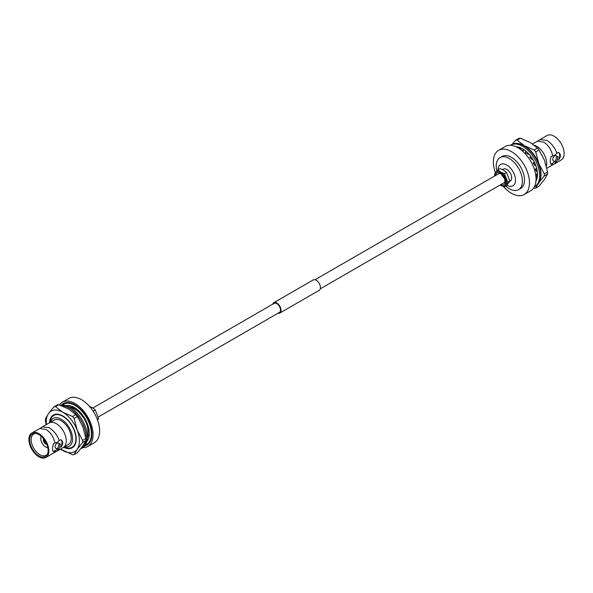 <?xml version="1.0" encoding="UTF-8"?>
<svg xmlns="http://www.w3.org/2000/svg" width="593" height="593" viewBox="0 0 593 593"><rect width="100%" height="100%" fill="white"/><g stroke="black" fill="none" stroke-linecap="round" stroke-linejoin="round"><path stroke-width="0.89" d="M277.961 313.252A5.982 3.454 -120 0 0 279.777 313.067A5.982 3.454 -120 0 0 280.697 308.271A5.982 3.454 -120 0 0 276.783 302.993A5.982 3.454 -120 0 0 273.796 302.697A5.982 3.454 -120 0 0 272.721 304.179M279.777 313.067L319.204 290.303A5.982 3.454 -120 0 0 320.124 285.507A5.982 3.454 -120 0 0 316.217 280.23A5.982 3.454 -120 0 0 313.223 279.933L273.796 302.697M98.29 416.99L279.407 312.422A5.241 3.024 -120 0 0 280.207 308.219A5.241 3.024 -120 0 0 276.783 303.601A5.241 3.024 -120 0 0 274.166 303.342L92.916 407.984M519.713 147.472L519.809 147.909A18.368 10.607 60 0 1 520.802 148.072M515.999 146.812L517.103 146.864A20.94 16.574 -131.8 0 0 516.407 146.938M518.808 147.197L519.083 148.443M519.157 148.495L519.809 147.909M526.05 151.237L527.229 152.282A20.94 13.995 -142.9 0 0 525.798 151.571L526.05 151.237A20.925 12.082 60 0 0 522.136 148.532L522.136 148.524A20.94 15.529 -139.2 0 0 520.676 148.228L520.854 149.695M523.797 149.532L523.745 150.555A19.028 14.113 -139.2 0 0 521.106 149.888M523.745 150.555L524.316 149.888M520.676 148.228L522.136 148.524M525.798 151.571L525.531 152.89A19.028 12.72 -142.9 0 1 528.304 154.388L528.726 153.824M528.615 153.706L528.304 154.388M530.757 156.27L529.801 157.53L530.772 156.3L531.773 157.686A20.94 12.156 -143.4 0 0 530.505 156.663M532.751 159.22L532.225 159.584A19.028 11.045 -143.4 0 0 529.801 157.53M534.3 162.067L533.174 163.201L534.523 162.526L535.22 164.083A20.94 10.222 -141.4 0 0 534.219 162.905M535.753 165.484L535.049 165.521A19.028 9.288 -141.4 0 0 533.174 163.201M536.628 168.286L535.234 169.227L536.843 169.161L537.154 170.702A20.94 8.435 -137.4 0 0 536.495 169.539M537.302 171.814L536.428 171.473A19.028 7.665 -137.4 0 0 535.234 169.227M537.473 174.327L536.828 173.897L535.738 174.876L537.058 175.758L537.451 175.402L537.34 176.744A20.94 7.012 -132.1 0 0 537.058 175.758M537.206 177.529L536.198 176.729A19.028 6.367 -132.1 0 0 535.738 174.876M536.672 179.538L536.042 178.834M535.983 180.717L535.761 181.48M510.365 145.322A24.002 13.861 60 0 1 510.669 145.137A24.002 13.861 60 0 1 535.197 159.925A24.002 13.861 60 0 1 534.671 186.706A24.002 13.861 60 0 1 534.36 186.884M510.669 145.137L511.766 144.499A24.002 13.861 60 0 1 536.294 159.295A24.002 13.861 60 0 1 535.768 186.076L534.671 186.706M537.332 176.736A20.925 12.082 60 0 1 536.272 180.509M537.139 170.695A20.925 12.082 60 0 1 537.451 175.402M535.212 164.083A20.925 12.082 60 0 1 536.843 169.161M531.765 157.686A20.925 12.082 60 0 1 534.523 162.526M527.221 152.29A20.925 12.082 60 0 1 530.772 156.3M517.111 146.871A20.925 12.082 60 0 1 520.921 147.939A18.894 10.911 60 0 0 519.772 147.724M512.241 144.247L515.599 140.282L518.89 138.377A26.344 15.21 60 0 1 520.432 138.243L517.14 140.141L524.479 145.759L534.211 149.992L537.495 148.094L530.157 142.483L520.432 138.243M533.648 188.048L534.211 188.233A26.344 15.21 60 0 0 535.746 188.1L539.037 186.202L544.5 179.442L547.569 174.06L544.278 175.958L539.445 181.843M537.473 184.757L535.746 188.1M535.746 151.912L538.822 163.594L544.278 173.905L547.569 172.007L544.5 160.318L539.037 150.014L535.746 151.912A26.344 15.21 60 0 0 534.211 149.992M537.036 177.396A18.894 10.911 60 0 1 536.213 179.027M518.215 143.565A23.416 13.52 60 0 1 524.479 145.759A23.416 13.52 60 0 1 538.822 163.594A23.416 13.52 60 0 1 539.808 180.961M537.495 148.094A26.344 15.21 60 0 1 539.037 150.014M547.569 172.007A26.344 15.21 60 0 1 547.569 174.06M544.278 173.905A26.344 15.21 60 0 1 544.278 175.958M515.599 140.282A26.344 15.21 60 0 1 517.14 140.141M546.857 168.271L551.327 165.58L552.669 163.32L551.112 164.202L552.669 163.32M552.669 155.662C551.29 149.614 548.332 145.115 543.818 142.172L537.532 141.156L540.06 139.555L546.857 140.408C551.46 143.276 554.796 147.553 556.871 153.239L554.744 155.284L551.119 156.552C549.889 160.644 549.889 163.194 551.119 164.209L550.667 163.824M556.427 161.785L554.203 164.046L551.327 165.58M550.6 163.72A6.953 4.01 120 0 0 551.112 164.202M537.532 141.156L532.484 143.943M558.169 160.154L558.398 160.021C561.089 156.767 561.089 154.217 558.398 152.357L556.871 153.239M540.06 139.555L547.02 135.523A14.15 8.169 60 0 1 554.107 136.22A14.15 8.169 60 0 1 563.35 148.695A14.15 8.169 60 0 1 561.171 160.036L554.203 164.046M558.117 156.878L556.197 155.766A2.898 1.675 120 0 0 554.744 155.915A2.898 1.675 120 0 0 552.854 158.464A2.898 1.675 120 0 0 553.299 160.785L555.218 161.896L556.575 161.704L558.117 156.878L556.575 156.967L555.218 161.896M552.72 163.275L554.744 161.274M558.376 160.006A6.953 4.01 120 0 0 558.391 152.364M495.392 172.778A25.536 14.743 60 0 1 498.646 150.303L505.214 146.508A25.536 14.743 60 0 1 517.985 147.776A25.536 14.743 60 0 1 534.671 170.28A25.536 14.743 60 0 1 530.757 190.746L524.182 194.541A25.536 14.743 60 0 1 511.418 193.274A25.536 14.743 60 0 1 503.546 186.647M498.646 150.303A25.536 14.743 60 0 1 511.418 151.571A25.536 14.743 60 0 1 528.096 174.075A25.536 14.743 60 0 1 524.182 194.541M496.815 170.917A18.516 10.689 60 0 1 500.055 157.597L502.16 156.389A18.516 10.689 60 0 1 511.418 157.301A18.516 10.689 60 0 1 523.508 173.616A18.516 10.689 60 0 1 520.669 188.455L518.571 189.671A18.516 10.689 60 0 1 509.313 188.752A18.516 10.689 60 0 1 505.785 186.158M500.055 157.597A18.516 10.689 60 0 1 509.313 158.516A18.516 10.689 60 0 1 521.41 174.831A18.516 10.689 60 0 1 518.571 189.671M498.076 169.635A12.334 7.123 60 0 1 506.785 165.024A12.334 7.123 60 0 1 515.51 180.035A12.334 7.123 60 0 1 506.948 185.253M509.676 181.421L510.247 181.087A6.923 3.995 -120 0 0 511.314 175.543A6.923 3.995 -120 0 0 506.785 169.435A6.923 3.995 -120 0 0 503.324 169.094L502.493 169.576M504.421 186.943L506.533 185.72L509.861 180.991L506.533 172.43L503.724 170.213L499.892 168.59L497.779 169.806L500.588 172.022L504.421 173.645L507.749 182.214L504.421 186.943L500.588 185.32M494.71 176.01L494.451 174.535L497.779 169.806M506.533 172.43L504.421 173.645M509.861 180.991L507.749 182.214M500.099 185.009A8.124 4.692 -120 0 0 500.581 185.305A8.124 4.692 -120 0 0 506.326 181.992A8.124 4.692 -120 0 0 500.581 172.044A8.124 4.692 -120 0 0 494.858 175.928M536.88 177.27A18.368 10.607 60 0 1 536.042 178.738M80.759 448.753A24.002 13.861 -120 0 0 81.234 448.501L82.331 447.863A24.002 13.861 -120 0 0 82.85 447.537A24.002 13.861 -120 0 0 83.087 421.527A24.002 13.861 -120 0 0 60.612 405.404M81.234 448.501A24.002 13.861 -120 0 0 81.752 448.167A24.002 13.861 -120 0 0 82.79 423.75A24.002 13.861 -120 0 0 61.687 405.805M46.143 424.729L45.431 420.993A26.344 15.21 -120 0 1 45.431 418.94L48.5 413.558L53.963 406.798L57.254 404.9A26.344 15.21 -120 0 1 58.789 404.767L68.521 409L75.86 414.618L72.568 416.516L62.843 412.283L55.505 406.665L58.789 404.767M85.933 438.531L82.864 426.841L77.401 416.531L74.11 418.436L77.186 430.118L82.642 440.429L85.933 438.531A26.344 15.21 -120 0 1 85.933 440.584L82.642 442.482L77.186 449.242L74.11 454.623L77.401 452.718L82.864 445.958L85.933 440.584M74.11 454.623A26.344 15.21 -120 0 1 72.568 454.757L60.516 449.057M63.629 447.255A18.894 10.911 -120 0 0 76.2 439.116A18.894 10.911 -120 0 0 62.843 415.975A18.894 10.911 -120 0 0 49.508 422.787M60.575 449.027A23.416 13.52 -120 0 0 62.843 450.517A23.416 13.52 -120 0 0 77.186 449.242A23.416 13.52 -120 0 0 77.186 430.118A23.416 13.52 -120 0 0 62.843 412.283A23.416 13.52 -120 0 0 48.5 413.558A23.416 13.52 -120 0 0 46.439 424.551M82.642 442.482A26.344 15.21 -120 0 0 82.642 440.429M74.11 418.436A26.344 15.21 -120 0 0 72.568 416.516M55.505 406.665A26.344 15.21 -120 0 0 53.963 406.798M77.401 416.531A26.344 15.21 -120 0 0 75.86 414.618M53.881 415.367A18.368 10.607 60 0 1 54.03 415.278A18.368 10.607 60 0 1 63.028 416.086M50.205 422.386L51.354 417.835A18.368 10.607 -120 0 1 53.726 415.456A18.368 10.607 -120 0 1 62.91 416.368A18.368 10.607 -120 0 1 74.903 432.549A18.368 10.607 -120 0 1 72.087 447.27A18.368 10.607 -120 0 1 64.096 446.989M64.526 446.737A16.026 9.251 -120 0 0 72.457 436.878A16.026 9.251 -120 0 0 61.249 419.236A16.026 9.251 -120 0 0 50.405 422.268M87.297 436.759A18.516 10.689 -120 0 0 75.052 409.237A18.516 10.689 -120 0 0 70.434 407.539M49.226 422.95A14.128 8.154 -120 0 1 56.283 423.654A14.128 8.154 -120 0 1 65.512 436.1A14.128 8.154 -120 0 1 63.355 447.418A14.128 8.154 -120 0 0 63.355 447.418L68.314 444.557A14.128 8.154 -120 0 0 70.478 433.231A14.128 8.154 -120 0 0 61.249 420.785A14.128 8.154 -120 0 0 54.185 420.089L49.219 422.95A14.128 8.154 -120 0 0 49.219 422.957L42.4 426.878L49.182 427.746C53.785 430.614 57.121 434.884 59.189 440.569L60.738 439.672C63.421 441.533 63.421 444.083 60.738 447.33L60.723 447.322A6.953 4.01 120 0 0 60.731 439.68M75.044 408.77A19.087 11.022 -120 0 0 72.264 407.502A19.087 11.022 -120 0 0 69.329 406.939M87.267 438.012A19.087 11.022 -120 0 0 88.253 435.195L87.497 425.841L84.525 418.962L78.017 410.949L72.264 407.502M58.744 449.116L56.535 451.369L53.666 452.911L57.091 448.59M59.189 440.569L57.091 442.6L54.993 442.993C53.615 436.945 50.664 432.445 46.143 429.495L39.864 428.48L31.829 432.964A14.15 8.169 -120 0 0 29.65 444.305A14.15 8.169 -120 0 0 38.893 456.78A14.15 8.169 -120 0 0 45.98 457.477A14.15 8.169 -120 0 0 48.144 446.136A14.15 8.169 -120 0 0 38.893 433.668A14.15 8.169 -120 0 0 31.829 432.964M62.191 405.182A23.179 13.387 60 0 1 75.022 405.442A23.179 13.387 60 0 1 78.899 408.221A23.179 13.387 60 0 1 91.025 429.554A23.179 13.387 60 0 1 85.222 445.076M45.98 457.477L53.666 452.911M54.993 442.993L53.474 443.875C52.243 447.967 52.243 450.524 53.474 451.54L54.993 450.658M53.022 451.154L53.474 451.54L55.067 450.591M60.464 444.201L58.537 443.09A2.898 1.675 120 0 0 57.091 443.23A2.898 1.675 120 0 0 55.193 445.78A2.898 1.675 120 0 0 55.638 448.108L57.565 449.22L58.922 449.02L60.464 444.201L58.922 444.29L57.565 449.22M52.947 451.043A6.953 4.01 120 0 0 53.459 451.518M38.893 434.573A13.046 7.531 -120 0 0 35.58 433.372A13.046 7.531 -120 0 0 29.828 441.941A13.046 7.531 -120 0 0 38.893 455.876A13.046 7.531 -120 0 0 47.507 454.03A13.046 7.531 -120 0 0 38.893 434.573M82.635 447.678A25.536 14.743 -120 0 0 87.786 446.492A25.536 14.743 -120 0 0 91.7 426.026A25.536 14.743 -120 0 0 75.014 403.522A25.536 14.743 -120 0 0 62.243 402.254A25.536 14.743 -120 0 0 59.352 404.952M36.166 433.476A12.283 7.086 -120 0 0 33.779 434.002A12.283 7.086 -120 0 0 31.807 443.816A12.283 7.086 -120 0 0 39.842 454.705A12.283 7.086 -120 0 0 46.054 455.268A12.283 7.086 -120 0 0 47.707 453.467M87.786 446.492L94.354 442.697A25.536 14.743 -120 0 0 98.268 422.231A25.536 14.743 -120 0 0 81.582 399.726A25.536 14.743 -120 0 0 68.818 398.459L62.243 402.254M47.811 447.619A6.879 3.973 60 0 1 42.318 443.542A6.879 3.973 60 0 1 41.132 436.604A6.879 3.973 60 0 1 41.28 436.307M46.803 444.298A3.247 1.875 60 0 1 44.127 442.482A3.247 1.875 60 0 1 43.504 439.102A3.247 1.875 60 0 1 43.652 438.842M44.208 440.11L44.134 440.154A2.565 1.475 -120 0 0 45.906 443.23L45.98 443.186M44.201 439.569A2.565 1.475 -120 0 0 44.134 440.073L44.564 440.295A1.979 1.142 60 0 1 44.579 440.11M46.447 442.089L45.98 443.267A2.565 1.475 -120 0 0 46.447 443.46M97.608 420.222L98.549 418.465L95.221 409.896L92.412 407.68L89.499 406.368M97.237 419.221L98.549 418.465M93.108 411.112L95.221 409.896M46.343 442.022L45.906 443.23M44.134 440.154L45.394 440.377M45.92 442.741A1.979 1.142 60 0 1 44.564 440.384M45.394 440.258L44.564 440.295M76.2 438.894A18.368 10.607 60 0 1 72.398 447.092A18.368 10.607 60 0 1 72.242 447.181M39.864 428.48L42.4 426.878M534.211 145.203A14.128 8.154 60 0 1 536.717 146.278A14.128 8.154 60 0 1 546.39 166.277M500.989 184.49A6.857 3.958 -120 0 0 505.421 181.236A6.857 3.958 -120 0 0 500.581 173.082A6.857 3.958 -120 0 0 495.748 175.409M503.605 182.978A5.389 3.113 -120 0 0 504.309 182.748C504.895 183.178 505.028 181.925 504.71 179.004L500.885 173.749L498.921 173.408A5.389 3.113 -120 0 0 498.365 173.905M86.726 441.592A21.155 12.216 60 0 0 77.876 410.03A21.155 12.216 60 0 0 65.964 405.619A21.14 12.208 60 0 1 77.868 410.037A21.14 12.208 60 0 1 86.734 441.563M84.517 446.025A23.928 13.817 -120 0 0 91.189 427.976A23.928 13.817 -120 0 0 75.014 404.834A23.928 13.817 -120 0 0 61.012 405.315M320.279 288.821L504.673 182.362M315.039 279.748L499.432 173.282M63.355 447.418L56.535 451.369"/></g></svg>
